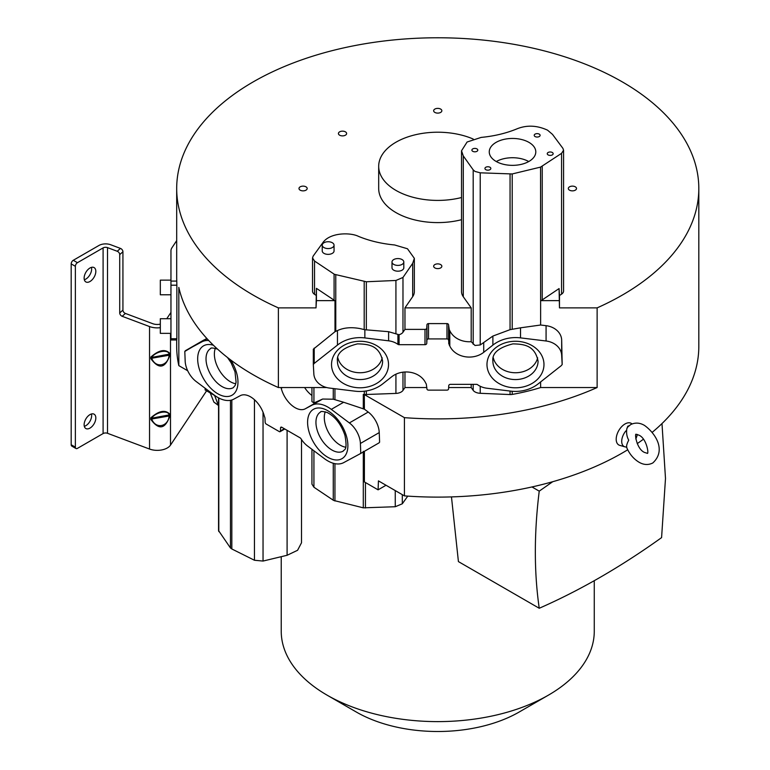 <?xml version="1.0" encoding="UTF-8"?>
<svg xmlns="http://www.w3.org/2000/svg" width="770" height="770" viewBox="0 0 770 770"><rect width="100%" height="100%" fill="white"/><g stroke="black" fill="none" stroke-linecap="round" stroke-linejoin="round"><path stroke-width="1.16" d="M548.423 695.146L519.192 712.019A115.173 66.499 180 0 1 356.308 712.029L327.077 695.146A156.522 90.369 0 0 0 548.423 695.146A156.522 90.369 0 0 0 594.267 631.246L594.267 580.705M386.03 485.254L378.089 489.836L378.436 480.875L404.423 495.88A261.059 150.727 0 0 0 627.714 449.776M637.213 443.626A261.059 150.727 0 0 0 643.383 439.247M652.219 432.326A261.059 150.727 0 0 0 698.813 346.385L698.813 188.496A261.059 150.727 180 0 1 597.125 307.875L559.472 307.875L559.472 295.545L561.571 294.14A8.258 4.774 0 0 0 563.573 291.031L563.573 150.217L561.571 153.336L540.559 167.109L512.204 173.953L480.23 172.817L474.994 171.431L473.194 169.862L463.29 155.925L461.528 150.785L467.101 142.007L481.173 137.406C494.35 136.136 506.371 133.249 517.219 128.744C526.978 124.904 537.085 125.375 547.537 130.159L552.494 134.375L562.889 148.321L563.573 150.217M316.027 307.875L316.422 300.637L334.989 300.637A5.9 3.407 0 0 1 334.373 300.329A5.9 3.407 0 0 1 334.084 300.146L316.422 288.346L316.027 307.875L278.374 307.875A261.059 150.727 180 0 1 253.147 295.074A261.059 150.727 180 0 1 176.686 188.496A261.059 150.727 180 0 1 337.847 49.251A261.059 150.727 180 0 1 622.353 81.918A261.059 150.727 180 0 1 698.813 188.496M448.641 387.541L471.192 387.541L473.194 390.351A8.258 4.774 0 0 0 474.994 391.911A8.258 4.774 0 0 0 480.23 393.297L510.058 394.558A5.9 3.407 0 0 0 512.214 394.413A153.798 88.8 0 0 0 540.636 387.551L597.125 387.541L597.125 307.875M597.125 387.541A261.059 150.727 180 0 1 404.423 417.658L364.325 394.567L395.924 393.412A8.258 4.774 0 0 0 402.98 390.419L404.962 387.541L426.859 387.541M404.423 495.88L404.423 417.658M176.686 339.974L176.686 346.385A261.059 150.727 0 0 0 178.823 365.625L187.697 370.755M278.374 307.875L278.374 387.541A261.059 150.727 0 0 1 253.147 374.74A261.059 150.727 0 0 1 178.823 287.403L178.823 365.625M176.686 188.496L176.686 277.325A261.059 150.727 0 0 0 176.773 281.079L176.859 285.198L170.959 285.198L170.959 339.974L176.811 339.974M170.959 338.723L176.859 338.723L176.859 285.198M176.859 338.723L176.773 339.435M334.373 274.293L314.535 261.04L312.524 257.911L313.169 256.073L323.217 242.175C330.6 232.386 350.571 232.376 358.522 236.38C369.398 240.856 381.429 243.715 394.615 244.966L407.474 248.758L414.347 258.345L412.682 263.35L402.98 277.46L395.924 280.463L366.347 281.762L334.373 274.293M346.625 133.518A4.1 2.368 0 0 0 342.525 131.15A4.1 2.368 0 0 0 338.425 133.518A4.1 2.368 0 0 0 342.525 135.886A4.1 2.368 0 0 0 346.625 133.518M440.652 112.42A4.1 2.368 0 0 0 441.845 110.745A4.1 2.368 0 0 0 439.314 108.56A4.1 2.368 0 0 0 434.848 109.08A4.1 2.368 0 0 0 433.654 110.745A4.1 2.368 0 0 0 436.186 112.93A4.1 2.368 0 0 0 440.652 112.42M569.521 190.171A4.1 2.368 0 0 0 573.987 190.681A4.1 2.368 0 0 0 576.509 188.496A4.1 2.368 0 0 0 575.315 186.821A4.1 2.368 0 0 0 570.849 186.311A4.1 2.368 0 0 0 568.318 188.496A4.1 2.368 0 0 0 569.521 190.171M434.848 264.572A4.1 2.368 0 0 0 433.654 266.247A4.1 2.368 0 0 0 436.186 268.432A4.1 2.368 0 0 0 440.652 267.922A4.1 2.368 0 0 0 441.845 266.247A4.1 2.368 0 0 0 439.314 264.062A4.1 2.368 0 0 0 434.848 264.572M305.979 186.821A4.1 2.368 0 0 0 301.513 186.311A4.1 2.368 0 0 0 298.991 188.496A4.1 2.368 0 0 0 300.185 190.171A4.1 2.368 0 0 0 304.65 190.681A4.1 2.368 0 0 0 307.182 188.496A4.1 2.368 0 0 0 305.979 186.821M461.528 197.524A59.059 34.101 180 0 1 395.982 190.421A59.059 34.101 180 0 1 378.686 166.31L378.686 188.496A59.059 34.101 0 0 0 395.982 212.607A59.059 34.101 0 0 0 461.528 219.71M282.455 387.541L281.214 388.253A20.761 11.993 -120 0 0 295.083 407.667A20.761 11.993 -120 0 0 305.286 408.793L311.763 405.309A32.802 18.942 60 0 1 331.302 409.37L349.378 422.923A18.307 10.568 60 0 1 360.399 443.453L360.764 453.03L360.148 453.771L343.699 462.616A32.523 18.778 60 0 1 327.722 460.845A32.523 18.778 60 0 1 324.324 458.593L307.528 445.994A18.22 10.52 60 0 1 300.945 438.669A1.771 1.02 -120 0 0 300.117 437.841L281.801 427.263A1.771 1.02 -120 0 0 280.915 427.167A1.771 1.02 -120 0 0 280.55 427.918L280.424 431.007A1.598 0.924 60 0 1 280.097 431.681A1.598 0.924 60 0 1 279.298 431.604L266.256 424.078A1.598 0.924 60 0 1 265.13 422.085L264.995 418.476A3.301 1.906 -120 0 0 264.534 416.714L264.351 416.204A20.761 11.993 -120 0 0 240.278 395.664L233.791 399.149A32.802 18.942 60 0 1 217.679 397.368A32.802 18.942 60 0 1 214.252 395.097L196.186 381.545A18.307 10.568 60 0 1 185.166 360.995L184.8 351.438L185.416 350.697L201.865 341.851A32.523 18.778 60 0 1 208.747 340.533M170.959 280.136L160.324 280.136L160.324 294.785L170.959 294.785M170.959 318.713L160.324 318.713L160.324 333.362L170.959 333.362M95.827 417.985A8.268 4.774 120 0 0 94.113 414.193A8.268 4.774 120 0 0 87.742 416.416A8.268 4.774 120 0 0 84.132 424.732A8.268 4.774 120 0 0 85.845 428.524A8.268 4.774 120 0 0 92.217 426.301A8.268 4.774 120 0 0 95.827 417.985M91.466 413.971A8.268 4.774 -60 0 1 91.649 415.569A8.268 4.774 -60 0 1 84.325 426.33M95.827 271.377A8.268 4.774 120 0 0 94.113 267.594A8.268 4.774 120 0 0 87.742 269.808A8.268 4.774 120 0 0 84.132 278.124A8.268 4.774 120 0 0 85.845 281.916A8.268 4.774 120 0 0 92.217 279.703A8.268 4.774 120 0 0 95.827 271.377M91.466 267.363A8.268 4.774 -60 0 1 91.649 268.961A8.268 4.774 -60 0 1 84.325 279.731M311.937 387.541L311.937 401.565L313.929 402.96L322.63 399.043L333.266 399.207L343.632 402.258L331.302 409.37M359.831 391.468A32.802 26.786 -0 0 1 354.98 391.17L329.425 388.051A18.307 14.948 -0 0 1 313.842 373.873L313.323 364.518L314.199 363.421L337.453 345.085A32.523 26.555 -0 0 1 364.855 337.924L388.609 340.821A18.22 14.871 -0 0 1 397.917 344.344A1.771 1.453 180 0 0 399.081 344.7L424.992 344.7A1.771 1.444 180 0 0 426.763 343.314L426.936 340.157A1.598 1.299 -0 0 1 428.524 338.916L446.975 338.916A1.598 1.299 -0 0 1 448.564 340.157L449.285 345.124A5.419 4.427 -0 0 1 449.805 345.99A20.761 16.95 180 0 0 469.296 357.078A20.761 16.95 180 0 0 483.714 352.323L492.887 345.095A32.802 26.786 -0 0 1 520.52 337.876L546.074 340.994A18.307 14.948 -0 0 1 561.657 355.163L562.177 364.518L561.301 365.615L538.047 383.961A32.523 26.555 -0 0 1 515.448 391.41A32.523 26.555 -0 0 1 510.645 391.122L486.89 388.224A18.22 14.871 -0 0 1 477.583 384.702A1.771 1.453 180 0 0 476.418 384.346L450.508 384.346A1.771 1.444 180 0 0 448.737 385.722L448.564 388.889A1.598 1.299 -0 0 1 446.975 390.13L428.524 390.13A1.598 1.299 -0 0 1 426.936 388.889L426.291 384.018A10.251 8.374 -0 0 1 425.569 382.806A20.761 16.95 180 0 0 391.786 376.722L382.613 383.951A32.802 26.786 -0 0 1 359.831 391.468M492.887 345.095L492.887 336.067L480.23 344.97L474.994 345.48L471.192 341.688A20.761 16.95 -0 0 1 469.296 341.755A20.761 16.95 -0 0 1 449.805 330.667A5.419 4.427 180 0 0 449.285 329.801L448.564 324.844A1.598 1.299 180 0 0 446.975 323.592L428.524 323.592A1.598 1.299 180 0 0 426.936 324.844L426.763 328.001A1.771 1.444 -0 0 1 424.992 329.387L404.962 329.387L402.98 332.255A8.258 4.774 0 0 1 399.081 334.738L399.081 344.7M629.023 425.752L627.781 426.214L626.809 428.813C626.222 433.115 626.867 436.898 628.744 440.151C626.896 443.693 626.251 446.1 626.809 447.351L625.894 446.995A11.165 6.449 -60 0 1 624.865 446.831A11.165 6.449 -60 0 1 625.894 430.892M632.026 423.943A12.464 7.2 120 0 0 625.009 423.972A12.464 7.2 120 0 0 616.645 435.762A12.464 7.2 120 0 0 619.725 445.349L624.865 446.831M391.997 261.993L391.997 267.777A5.91 3.417 -0 0 0 395.645 270.925A5.91 3.417 -0 0 0 402.075 270.183A5.91 3.417 -0 0 0 403.807 267.767L403.807 261.983A5.91 3.417 180 0 1 402.075 264.399A5.91 3.417 180 0 1 395.636 265.14A5.91 3.417 180 0 1 391.997 261.993A5.91 3.417 180 0 1 393.72 259.577A5.91 3.417 180 0 1 400.159 258.836A5.91 3.417 180 0 1 403.807 261.983M322.235 245.158L322.235 250.943A5.91 3.417 -0 0 0 325.883 254.1A5.91 3.417 -0 0 0 332.322 253.359A5.91 3.417 -0 0 0 334.055 250.943L334.045 245.158A5.91 3.417 180 0 1 332.322 247.574A5.91 3.417 180 0 1 325.883 248.315A5.91 3.417 180 0 1 322.235 245.158A5.91 3.417 180 0 1 323.968 242.743A5.91 3.417 180 0 1 330.407 242.001A5.91 3.417 180 0 1 334.045 245.158M528.98 161.411A23.273 13.456 0 0 0 535.795 151.911A23.273 13.456 0 0 0 521.434 139.476A23.273 13.456 0 0 0 496.072 142.383A23.273 13.456 0 0 0 489.258 151.892A23.273 13.456 0 0 0 503.619 164.328A23.273 13.456 0 0 0 528.98 161.411M496.294 161.527A23.273 13.456 180 0 1 528.749 161.546M489.98 169.669A2.955 1.704 0 0 0 490.837 168.466A2.955 1.704 0 0 0 489.017 166.888A2.955 1.704 0 0 0 485.803 167.254A2.955 1.704 0 0 0 484.936 168.466A2.955 1.704 0 0 0 486.756 170.045A2.955 1.704 0 0 0 489.98 169.669M476.938 151.315A2.955 1.704 0 0 0 477.804 150.112A2.955 1.704 0 0 0 475.985 148.533A2.955 1.704 0 0 0 472.761 148.899A2.955 1.704 0 0 0 471.894 150.102A2.955 1.704 0 0 0 473.723 151.68A2.955 1.704 0 0 0 476.938 151.315M552.292 154.905A2.955 1.704 0 0 0 553.158 153.692A2.955 1.704 0 0 0 551.33 152.113A2.955 1.704 0 0 0 548.115 152.489A2.955 1.704 0 0 0 547.249 153.692A2.955 1.704 0 0 0 549.068 155.27A2.955 1.704 0 0 0 552.292 154.905M539.25 136.54A2.955 1.704 0 0 0 540.116 135.337A2.955 1.704 0 0 0 538.297 133.759A2.955 1.704 0 0 0 535.073 134.124A2.955 1.704 0 0 0 534.216 135.337A2.955 1.704 0 0 0 536.035 136.916A2.955 1.704 0 0 0 539.25 136.54M345.701 447.226A22.59 13.042 60 0 1 340.273 445.185A22.59 13.042 60 0 1 325.248 411.796M235.774 383.758A22.59 13.042 60 0 1 230.345 381.718A22.59 13.042 60 0 1 215.321 348.338M382.199 357.829A22.59 18.442 -0 0 1 360.023 372.747A22.59 18.442 -0 0 1 337.847 357.829M537.653 357.829A22.59 18.442 -0 0 1 515.476 372.747A22.59 18.442 -0 0 1 493.3 357.829M552.735 481.702L539.231 491.144C534.043 533.206 534.043 572.245 539.241 608.262L458.419 561.6L451.47 496.9M281.233 556.681L281.233 631.246A156.522 90.369 0 0 0 327.077 695.146L356.308 712.019A115.173 66.499 180 0 1 356.308 712.019M626.434 446.927C629.196 453.665 633.354 458.737 638.908 462.154C643.633 464.955 648.253 465.224 652.787 462.982C666.849 450.075 654.933 432.846 644.519 425.435C639.803 422.643 635.173 422.364 630.64 424.617L627.656 427.119L626.809 428.813M637.291 434.444A11.165 6.449 -60 0 1 635.779 438.91M492.887 336.067L510.058 329.666L520.52 327.818L520.52 337.876M388.609 340.821L388.609 331.697L364.855 329.724L364.855 337.924M388.609 331.697L399.081 334.738M337.453 345.085L337.453 330.571C343.786 327.635 351.312 326.971 360.042 328.588L364.855 329.724M540.559 167.109L540.627 300.647A5.9 3.407 0 0 0 542.234 299.896L559.078 288.577L559.472 307.875M378.686 166.31A59.059 34.101 180 0 1 411.363 135.809A59.059 34.101 180 0 1 473.232 139.052M337.453 330.571L334.989 331.706L334.989 300.637M311.937 395.482A20.761 11.993 60 0 1 304.602 387.541M280.935 387.541A3.301 1.906 -120 0 0 281.031 387.753L281.214 388.253M120.457 248.412L117.242 251.27A2.955 2.021 48.4 0 1 119.716 254.61L119.716 312.957A2.955 2.021 -131.6 0 0 122.189 316.297L125.414 313.438A2.955 2.021 48.4 0 1 122.93 310.098L122.93 251.752A2.955 2.021 -131.6 0 0 120.457 248.412L110.745 244.764A9.452 5.457 180 0 0 98.916 245.486L73.275 260.289A2.955 1.704 120 0 0 71.186 263.898L71.186 444.752A2.955 1.704 120 0 0 71.802 446.1L75.98 448.515A2.955 1.704 -60 0 1 75.364 447.158L75.364 266.314A2.955 1.704 -60 0 1 77.452 262.695L103.093 247.892A3.542 2.05 0 0 1 107.521 247.622L107.521 433.298L149.544 449.045A14.178 8.181 0 0 0 170.497 445.118L206.601 390.823M169.881 415.867L151.719 419.005C155.473 429.381 168.322 426.975 169.159 415.733L169.159 414.914C168.322 409.707 155.473 412.114 151.719 418.187L150.853 417.802L150.853 419.438L151.719 418.187L169.159 414.914L169.881 414.231L169.881 415.867C165.242 429.188 158.899 430.382 150.853 419.438M169.881 355.105L151.719 358.243C155.473 368.618 168.322 366.212 169.159 354.97L169.159 354.152C168.322 348.945 155.473 351.351 151.719 357.424L150.853 357.039L150.853 358.666L151.719 357.424L169.159 354.152L169.881 353.469L169.881 355.105C165.242 368.426 158.899 369.61 150.853 358.666M117.242 251.27L107.521 247.622M218.555 397.849L218.555 530.607L230.471 547.99L231.828 548.971L254.456 560.262L263.042 561.06L287.094 555.276L297.576 550.29L301.503 542.792L301.503 439.526M311.937 449.295L311.937 484.128L313.929 487.237L333.574 500.413L363.296 507.834L395.27 506.727L402.306 503.792L407.773 496.111M349.378 422.923L368.224 412.046A18.307 10.568 -120 0 1 379.235 432.576L379.61 442.153L378.994 442.894L360.148 453.771L379.023 442.875M184.8 351.438L206.803 338.444M364.287 391.218L364.393 409.168L343.632 402.258M404.962 371.997L404.962 387.541M471.192 384.346L471.192 387.541M540.627 387.551L540.617 381.93L540.627 387.551M562.177 364.518L561.667 339.839A18.307 14.948 180 0 0 546.074 325.672L540.627 325.017L520.52 327.818M559.078 300.637L540.627 300.647L540.627 325.017M559.078 288.577L559.472 295.545M461.528 150.785L461.528 291.618A23.447 13.542 0 0 0 463.29 296.758L471.192 307.875L471.192 341.688M471.192 307.875L404.962 307.875L404.962 329.387M404.962 307.875L412.682 296.652A23.447 13.542 0 0 0 414.347 291.647L414.347 258.345M312.524 257.911L312.524 291.204A8.258 4.774 0 0 0 314.535 294.323L316.027 295.314M316.422 288.346L316.422 300.637M334.989 331.706L313.323 349.205L313.323 364.518M218.555 405.549L213.896 402.113L218.555 405.328M213.896 402.113L210.229 392.921M107.521 433.298A3.542 2.05 180 0 0 103.093 433.568L77.452 448.361A2.955 1.704 -60 0 1 75.98 448.515M150.853 417.802C158.976 410.67 165.319 409.476 169.881 414.231M150.853 357.039C158.976 349.898 165.319 348.714 169.881 353.469M125.414 313.438L152.758 323.698A8.268 4.774 0 0 0 160.324 324.132M160.324 327.683A14.178 8.181 180 0 1 149.544 326.557L122.189 316.297M176.773 281.079L170.959 281.079L170.959 250.885A15.352 8.865 180 0 1 171.98 247.709L176.686 240.625M170.959 281.079L170.959 285.198M166.772 318.713L170.959 312.418M215.331 395.867L205.157 389.995L205.09 388.215M368.224 412.046L364.393 409.168M378.089 489.836L364.393 481.924L364.393 451.316M278.374 387.541L326.721 387.551M218.102 404.539L214.58 395.433M539.231 491.144L531.964 486.948M539.241 608.262C580.041 590.359 620.832 566.816 661.584 537.624L665.492 478.459L661.988 423.567M334.084 300.146L334.084 274.11M473.194 390.351L473.194 384.346M316.634 402.248L305.286 408.793M426.763 328.001L426.763 343.314M483.714 342.9L483.714 352.323M473.194 344.267L473.194 169.862M325.229 409.438A28.5 16.449 -120 0 0 307.75 425.329A28.5 16.449 -120 0 0 330.253 458.516A28.5 16.449 -120 0 0 347.732 442.615A28.5 16.449 -120 0 0 325.229 409.438M331.918 450.007A22.59 13.042 -120 0 0 333.911 451.018A22.59 13.042 -120 0 0 343.218 451.124C343.795 449.083 347.973 451.99 344.922 435.262C341.023 424.058 335.065 416.454 327.067 412.45C322.697 411.296 320.551 411.151 320.618 411.998A22.59 13.042 -120 0 0 317.163 430.103A22.59 13.042 -120 0 0 331.918 450.007M213.425 345.268A28.5 16.449 -120 0 0 197.967 363.036A28.5 16.449 -120 0 0 220.326 395.048A28.5 16.449 -120 0 0 237.179 388.138A28.5 16.449 -120 0 0 230.596 359.888M217.641 349.205L217.14 348.983C212.77 347.838 210.624 347.684 210.701 348.531A22.59 13.042 -120 0 0 207.236 366.636A22.59 13.042 -120 0 0 221.991 386.54A22.59 13.042 -120 0 0 223.983 387.551A22.59 13.042 -120 0 0 233.291 387.666L235.235 385.308L236.082 382.151L235.004 371.794L231.115 362.805L227.516 357.521M356.972 341.399A28.5 23.273 180 0 0 331.687 367.021A28.5 23.273 180 0 0 363.065 387.666A28.5 23.273 180 0 0 388.359 362.044A28.5 23.273 180 0 0 356.972 341.399M360.023 379.572A22.59 18.442 180 0 0 362.439 379.466A22.59 18.442 180 0 0 382.613 361.12C379.35 345.095 368.224 344.151 357.492 343.872C343.131 347.501 336.452 353.247 337.433 361.12A22.59 18.442 180 0 0 360.023 379.572M512.435 341.399A28.5 23.273 180 0 0 487.141 367.021A28.5 23.273 180 0 0 518.518 387.666A28.5 23.273 180 0 0 543.812 362.044A28.5 23.273 180 0 0 512.435 341.399M515.476 379.572A22.59 18.442 180 0 0 517.892 379.466A22.59 18.442 180 0 0 538.066 361.12C534.803 345.095 523.687 344.151 512.945 343.872C498.594 347.501 491.905 353.247 492.887 361.12A22.59 18.442 180 0 0 515.476 379.572M627.781 426.214A1.184 0.683 -120 0 0 628.282 426.436M510.058 329.666L510.058 174.087M480.23 172.817L480.23 344.97M395.924 333.66L395.924 280.463M366.347 281.762L366.337 329.945M364.2 281.628L364.2 329.56M397.917 344.344L397.917 334.661M512.204 329.281L512.204 173.953M542.234 166.33L542.234 299.896M449.805 345.99L449.805 330.667M449.285 329.801L449.285 345.124M448.756 343.776L448.756 328.463M448.564 324.844L448.564 340.157M446.975 338.916L446.975 323.592M428.524 323.592L428.524 338.916M426.936 340.157L426.936 324.844M424.992 344.7L424.992 329.387M402.98 277.46L402.98 332.255M335.778 274.89L335.778 331.379M311.763 405.309L322.63 399.043M73.275 260.289L77.452 262.695M75.364 266.314L71.186 263.898M71.186 444.752L75.364 447.158M122.93 251.752L119.716 254.61M119.716 312.957L122.93 310.098M201.865 341.851L207.13 338.81M230.48 400.313L230.471 547.99M231.828 399.976L231.828 548.971M218.805 397.984L218.805 531.579M254.456 560.262L254.456 399.726M313.929 450.797L313.929 487.237M333.266 500.221L333.266 463.261M334.94 463.665L334.94 501M364.325 394.567L363.296 394.413L363.296 408.928M334.931 388.725L334.94 399.688M363.296 451.345L363.296 507.834M366.337 390.939L366.337 394.702M395.924 393.412L395.924 374.191M402.98 372.17L402.98 390.419M480.23 386.271L480.23 393.297M510.058 394.558L510.058 391.044M512.214 394.413L512.204 391.275M561.667 339.839L561.667 355.153M546.074 340.994L546.074 325.672M561.571 294.14L561.571 153.336M463.29 155.925L463.29 296.758M412.682 296.652L412.682 263.35M314.535 261.04L314.535 294.323M314.199 348.107L314.199 363.421M333.266 399.207L333.266 388.523M313.929 387.541L313.929 402.96M103.093 433.568L103.093 247.892M149.544 449.045L149.544 326.557M263.042 412.239L263.042 561.06M280.424 431.007L284.361 428.736M281.743 427.225L280.55 427.918M378.994 442.894L360.148 453.771M379.244 432.586L360.399 443.462M365.442 482.54L365.442 507.979M170.497 333.362L170.497 445.118M287.094 555.276L287.094 430.315M402.306 494.658L402.306 503.792M395.27 506.727L395.251 490.586M644.519 452.442C636.453 449.054 634.326 432.461 636.261 434.328L638.908 435.156C646.973 438.544 649.11 455.128 647.175 453.261L644.519 452.442M185.387 350.706L204.223 339.83M284.784 428.977L280.097 431.681"/></g></svg>
